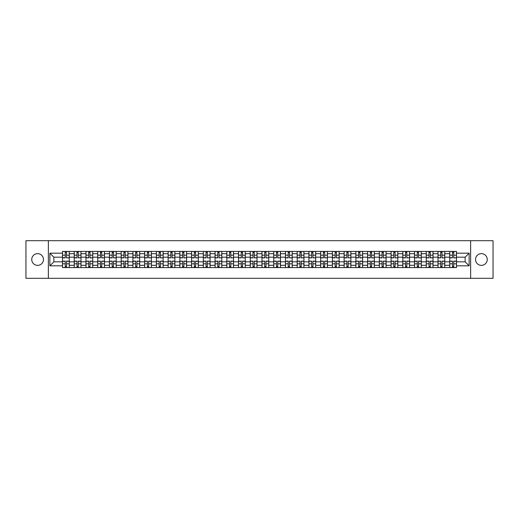 <?xml version="1.0" encoding="UTF-8"?>
<svg xmlns="http://www.w3.org/2000/svg" width="519" height="519" viewBox="0 0 519 519"><rect width="100%" height="100%" fill="white"/><g stroke="black" fill="none" stroke-linecap="round" stroke-linejoin="round"><path stroke-width="0.78" d="M481.392 253.635A5.865 5.865 0 0 0 475.527 259.5A5.865 5.865 0 0 0 481.392 265.365A5.865 5.865 0 0 0 487.257 259.5A5.865 5.865 0 0 0 481.392 253.635M37.608 253.635A5.865 5.865 0 0 0 31.743 259.5A5.865 5.865 0 0 0 37.608 265.365A5.865 5.865 0 0 0 43.473 259.5A5.865 5.865 0 0 0 37.608 253.635M470.636 278.307L493.05 278.307L493.05 240.693L25.95 240.693L25.95 278.307L470.636 278.307L470.636 240.693M74.236 267.583L74.236 253.707L69.274 253.707L69.274 267.583M69.274 253.707L69.274 251.417M74.236 253.707L74.236 251.417M81.009 251.417L81.009 267.583M85.972 267.583L85.972 251.417M92.745 251.417L92.745 267.583M97.708 267.583L97.708 251.417M104.475 251.417L104.475 267.583M109.444 267.583L109.444 251.417M116.211 251.417L116.211 267.583M121.174 267.583L121.174 251.417M127.946 251.417L127.946 267.583M132.909 267.583L132.909 251.417M139.676 251.417L139.676 267.583M144.645 267.583L144.645 251.417M151.412 251.417L151.412 267.583M156.375 267.583L156.375 251.417M163.148 251.417L163.148 267.583M168.111 267.583L168.111 251.417M174.884 251.417L174.884 267.583M179.846 267.583L179.846 251.417M186.613 251.417L186.613 267.583M191.576 267.583L191.576 251.417M198.349 251.417L198.349 267.583M203.312 267.583L203.312 251.417M210.085 251.417L210.085 267.583M215.048 267.583L215.048 251.417M221.814 251.417L221.814 267.583M226.784 267.583L226.784 251.417M233.55 251.417L233.55 267.583M238.513 267.583L238.513 251.417M245.286 251.417L245.286 267.583M250.249 267.583L250.249 251.417M257.015 251.417L257.015 267.583M261.985 267.583L261.985 251.417M268.751 251.417L268.751 267.583M273.714 267.583L273.714 251.417M280.487 251.417L280.487 267.583M285.45 267.583L285.45 251.417M292.216 251.417L292.216 267.583M297.186 267.583L297.186 251.417M303.952 251.417L303.952 267.583M308.915 267.583L308.915 251.417M315.688 251.417L315.688 267.583M320.651 267.583L320.651 251.417M327.424 251.417L327.424 267.583M332.387 267.583L332.387 251.417M339.154 251.417L339.154 267.583M344.116 267.583L344.116 251.417M350.889 251.417L350.889 267.583M355.852 267.583L355.852 251.417M362.625 251.417L362.625 267.583M367.588 267.583L367.588 251.417M374.355 251.417L374.355 267.583M379.324 267.583L379.324 251.417M386.091 251.417L386.091 267.583M391.054 267.583L391.054 251.417M397.826 251.417L397.826 267.583M402.789 267.583L402.789 251.417M409.556 251.417L409.556 267.583M414.525 267.583L414.525 251.417M421.292 251.417L421.292 267.583M426.255 267.583L426.255 251.417M433.028 251.417L433.028 267.583M437.991 267.583L437.991 251.417M444.764 251.417L444.764 267.583M449.726 267.583L449.726 251.417M449.726 261.829L444.764 261.829M437.991 261.829L433.028 261.829M426.255 261.829L421.292 261.829M414.525 261.829L409.556 261.829M402.789 261.829L397.826 261.829M391.054 261.829L386.091 261.829M379.324 261.829L374.355 261.829M367.588 261.829L362.625 261.829M355.852 261.829L350.889 261.829M344.116 261.829L339.154 261.829M332.387 261.829L327.424 261.829M320.651 261.829L315.688 261.829M308.915 261.829L303.952 261.829M297.186 261.829L292.216 261.829M285.45 261.829L280.487 261.829M273.714 261.829L268.751 261.829M261.985 261.829L257.015 261.829M250.249 261.829L245.286 261.829M238.513 261.829L233.55 261.829M226.784 261.829L221.814 261.829M215.048 261.829L210.085 261.829M203.312 261.829L198.349 261.829M191.576 261.829L186.613 261.829M179.846 261.829L174.884 261.829M168.111 261.829L163.148 261.829M156.375 261.829L151.412 261.829M144.645 261.829L139.676 261.829M132.909 261.829L127.946 261.829M121.174 261.829L116.211 261.829M109.444 261.829L104.475 261.829M97.708 261.829L92.745 261.829M85.972 261.829L81.009 261.829M74.236 261.829L69.274 261.829M449.726 257.171L444.764 257.171M437.991 257.171L433.028 257.171M426.255 257.171L421.292 257.171M414.525 257.171L409.556 257.171M402.789 257.171L397.826 257.171M391.054 257.171L386.091 257.171M379.324 257.171L374.355 257.171M367.588 257.171L362.625 257.171M355.852 257.171L350.889 257.171M344.116 257.171L339.154 257.171M332.387 257.171L327.424 257.171M320.651 257.171L315.688 257.171M308.915 257.171L303.952 257.171M297.186 257.171L292.216 257.171M285.45 257.171L280.487 257.171M273.714 257.171L268.751 257.171M261.985 257.171L257.015 257.171M250.249 257.171L245.286 257.171M238.513 257.171L233.55 257.171M226.784 257.171L221.814 257.171M215.048 257.171L210.085 257.171M203.312 257.171L198.349 257.171M191.576 257.171L186.613 257.171M179.846 257.171L174.884 257.171M168.111 257.171L163.148 257.171M156.375 257.171L151.412 257.171M144.645 257.171L139.676 257.171M132.909 257.171L127.946 257.171M121.174 257.171L116.211 257.171M109.444 257.171L104.475 257.171M97.708 257.171L92.745 257.171M85.972 257.171L81.009 257.171M74.236 257.171L69.274 257.171M53.853 261.829L62.507 261.829L62.507 257.171L53.853 257.171L53.853 261.829L49.869 265.819L49.869 253.181L62.507 253.181L62.507 257.171M456.493 257.171L456.493 261.829L465.147 261.829L465.147 257.171L456.493 257.171L456.493 251.417L62.507 251.417L62.507 253.181M456.493 253.181L469.131 253.181L469.131 265.819L456.493 265.819L456.493 261.829M62.507 261.829L62.507 267.583L456.493 267.583L456.493 265.819M62.507 265.819L49.869 265.819M48.364 278.307L48.364 240.693M66.529 266.455L65.251 266.455M65.251 252.545L66.529 252.545M78.265 266.455L76.987 266.455M76.987 252.545L78.265 252.545M89.995 266.455L88.717 266.455M88.717 252.545L89.995 252.545M101.73 266.455L100.452 266.455M100.452 252.545L101.73 252.545M113.466 266.455L112.188 266.455M112.188 252.545L113.466 252.545M125.202 266.455L123.918 266.455M123.918 252.545L125.202 252.545M136.932 266.455L135.654 266.455M135.654 252.545L136.932 252.545M148.668 266.455L147.39 266.455M147.39 252.545L148.668 252.545M160.403 266.455L159.125 266.455M159.125 252.545L160.403 252.545M172.133 266.455L170.855 266.455M170.855 252.545L172.133 252.545M183.869 266.455L182.591 266.455M182.591 252.545L183.869 252.545M195.605 266.455L194.327 266.455M194.327 252.545L195.605 252.545M207.334 266.455L206.056 266.455M206.056 252.545L207.334 252.545M219.07 266.455L217.792 266.455M217.792 252.545L219.07 252.545M230.806 266.455L229.528 266.455M229.528 252.545L230.806 252.545M242.542 266.455L241.257 266.455M241.257 252.545L242.542 252.545M254.271 266.455L252.993 266.455M252.993 252.545L254.271 252.545M266.007 266.455L264.729 266.455M264.729 252.545L266.007 252.545M277.743 266.455L276.458 266.455M276.458 252.545L277.743 252.545M289.472 266.455L288.194 266.455M288.194 252.545L289.472 252.545M301.208 266.455L299.93 266.455M299.93 252.545L301.208 252.545M312.944 266.455L311.666 266.455M311.666 252.545L312.944 252.545M324.673 266.455L323.395 266.455M323.395 252.545L324.673 252.545M336.409 266.455L335.131 266.455M335.131 252.545L336.409 252.545M348.145 266.455L346.867 266.455M346.867 252.545L348.145 252.545M359.875 266.455L358.597 266.455M358.597 252.545L359.875 252.545M371.61 266.455L370.332 266.455M370.332 252.545L371.61 252.545M383.346 266.455L382.068 266.455M382.068 252.545L383.346 252.545M395.082 266.455L393.798 266.455M393.798 252.545L395.082 252.545M406.812 266.455L405.534 266.455M405.534 252.545L406.812 252.545M418.548 266.455L417.27 266.455M417.27 252.545L418.548 252.545M430.283 266.455L429.005 266.455M429.005 252.545L430.283 252.545M442.013 266.455L440.735 266.455M440.735 252.545L442.013 252.545M453.749 266.455L452.471 266.455M452.471 252.545L453.749 252.545M49.869 253.181L53.853 257.171M465.147 261.829L469.131 265.819M465.147 257.171L469.131 253.181M66.529 257.722L69.235 257.885L66.529 257.885L66.529 251.488L69.235 251.488L67.736 251.488M69.235 257.722L69.235 251.488M65.251 252.468L66.529 252.468M64.045 251.488L62.546 251.488L62.546 257.885L65.251 257.885L65.251 251.488L64.161 251.488M62.546 251.488L67.619 251.488M65.251 261.115L65.251 267.512L62.546 267.512L62.546 261.115L65.251 261.115M66.529 266.532L65.251 266.532M64.161 267.512L69.235 267.512L69.235 261.115L66.529 261.115L66.529 267.512L67.619 267.512M78.265 257.722L80.97 257.885L78.265 257.885L78.265 251.488L80.97 251.488L79.465 251.488M80.97 257.722L80.97 251.488M76.987 252.468L78.265 252.468M75.78 251.488L74.275 251.488L74.275 257.885L76.987 257.885L76.987 251.488L75.897 251.488M74.275 251.488L79.355 251.488M89.995 257.722L92.706 257.885L89.995 257.885L89.995 251.488L92.706 251.488L91.201 251.488M92.706 257.722L92.706 251.488M88.717 252.468L89.995 252.468M87.516 251.488L86.011 251.488L86.011 257.885L88.717 257.885L88.717 251.488L87.627 251.488M86.011 251.488L91.091 251.488M76.987 261.115L76.987 267.512L74.275 267.512L74.275 261.115L76.987 261.115M78.265 266.532L76.987 266.532M75.897 267.512L80.97 267.512L80.97 261.115L78.265 261.115L78.265 267.512L79.355 267.512M88.717 261.115L88.717 267.512L86.011 267.512L86.011 261.115L88.717 261.115M89.995 266.532L88.717 266.532M87.627 267.512L92.706 267.512L92.706 261.115L89.995 261.115L89.995 267.512L91.091 267.512M101.73 257.722L104.442 257.885L101.73 257.885L101.73 251.488L104.442 251.488L102.937 251.488M104.442 257.722L104.442 251.488M100.452 252.468L101.73 252.468M99.252 251.488L97.747 251.488L97.747 257.885L100.452 257.885L100.452 251.488L99.363 251.488M97.747 251.488L102.82 251.488M113.466 257.722L116.172 257.885L113.466 257.885L113.466 251.488L116.172 251.488L114.667 251.488M116.172 257.722L116.172 251.488M112.188 252.468L113.466 252.468M110.982 251.488L109.477 251.488L109.477 257.885L112.188 257.885L112.188 251.488L111.098 251.488M109.477 251.488L114.556 251.488M125.202 257.722L127.908 257.885L125.202 257.885L125.202 251.488L127.908 251.488L126.402 251.488M127.908 257.722L127.908 251.488M123.918 252.468L125.202 252.468M122.718 251.488L121.212 251.488L121.212 257.885L123.918 257.885L123.918 251.488L122.828 251.488M121.212 251.488L126.292 251.488M100.452 261.115L100.452 267.512L97.747 267.512L97.747 261.115L100.452 261.115M101.73 266.532L100.452 266.532M99.363 267.512L104.442 267.512L104.442 261.115L101.73 261.115L101.73 267.512L102.82 267.512M112.188 261.115L112.188 267.512L109.477 267.512L109.477 261.115L112.188 261.115M113.466 266.532L112.188 266.532M111.098 267.512L116.172 267.512L116.172 261.115L113.466 261.115L113.466 267.512L114.556 267.512M123.918 261.115L123.918 267.512L121.212 267.512L121.212 261.115L123.918 261.115M125.202 266.532L123.918 266.532M122.828 267.512L127.908 267.512L127.908 261.115L125.202 261.115L125.202 267.512L126.292 267.512M136.932 257.722L139.643 257.885L136.932 257.885L136.932 251.488L139.643 251.488L138.138 251.488M139.643 257.722L139.643 251.488M135.654 252.468L136.932 252.468M134.453 251.488L132.948 251.488L132.948 257.885L135.654 257.885L135.654 251.488L134.564 251.488M132.948 251.488L138.022 251.488M135.654 261.115L135.654 267.512L132.948 267.512L132.948 261.115L135.654 261.115M136.932 266.532L135.654 266.532M134.564 267.512L139.643 267.512L139.643 261.115L136.932 261.115L136.932 267.512L138.022 267.512M148.668 257.722L151.373 257.885L148.668 257.885L148.668 251.488L151.373 251.488L149.868 251.488M151.373 257.722L151.373 251.488M147.39 252.468L148.668 252.468M146.183 251.488L144.678 251.488L144.678 257.885L147.39 257.885L147.39 251.488L146.3 251.488M144.678 251.488L149.757 251.488M147.39 261.115L147.39 267.512L144.678 267.512L144.678 261.115L147.39 261.115M148.668 266.532L147.39 266.532M146.3 267.512L151.373 267.512L151.373 261.115L148.668 261.115L148.668 267.512L149.757 267.512M160.403 257.722L163.109 257.885L160.403 257.885L160.403 251.488L163.109 251.488L161.604 251.488M163.109 257.722L163.109 251.488M159.125 252.468L160.403 252.468M157.919 251.488L156.414 251.488L156.414 257.885L159.125 257.885L159.125 251.488L158.029 251.488M156.414 251.488L161.493 251.488M159.125 261.115L159.125 267.512L156.414 267.512L156.414 261.115L159.125 261.115M160.403 266.532L159.125 266.532M158.029 267.512L163.109 267.512L163.109 261.115L160.403 261.115L160.403 267.512L161.493 267.512M172.133 257.722L174.845 257.885L172.133 257.885L172.133 251.488L174.845 251.488L173.34 251.488M174.845 257.722L174.845 251.488M170.855 252.468L172.133 252.468M169.655 251.488L168.15 251.488L168.15 257.885L170.855 257.885L170.855 251.488L169.765 251.488M168.15 251.488L173.223 251.488M170.855 261.115L170.855 267.512L168.15 267.512L168.15 261.115L170.855 261.115M172.133 266.532L170.855 266.532M169.765 267.512L174.845 267.512L174.845 261.115L172.133 261.115L172.133 267.512L173.223 267.512M183.869 257.722L186.574 257.885L183.869 257.885L183.869 251.488L186.574 251.488L185.075 251.488M186.574 257.722L186.574 251.488M182.591 252.468L183.869 252.468M181.384 251.488L179.885 251.488L179.885 257.885L182.591 257.885L182.591 251.488L181.501 251.488M179.885 251.488L184.959 251.488M182.591 261.115L182.591 267.512L179.885 267.512L179.885 261.115L182.591 261.115M183.869 266.532L182.591 266.532M181.501 267.512L186.574 267.512L186.574 261.115L183.869 261.115L183.869 267.512L184.959 267.512M195.605 257.722L198.31 257.885L195.605 257.885L195.605 251.488L198.31 251.488L196.805 251.488M198.31 257.722L198.31 251.488M194.327 252.468L195.605 252.468M193.12 251.488L191.615 251.488L191.615 257.885L194.327 257.885L194.327 251.488L193.237 251.488M191.615 251.488L196.695 251.488M194.327 261.115L194.327 267.512L191.615 267.512L191.615 261.115L194.327 261.115M195.605 266.532L194.327 266.532M193.237 267.512L198.31 267.512L198.31 261.115L195.605 261.115L195.605 267.512L196.695 267.512M207.334 257.722L210.046 257.885L207.334 257.885L207.334 251.488L210.046 251.488L208.541 251.488M210.046 257.722L210.046 251.488M206.056 252.468L207.334 252.468M204.856 251.488L203.351 251.488L203.351 257.885L206.056 257.885L206.056 251.488L204.966 251.488M203.351 251.488L208.43 251.488M206.056 261.115L206.056 267.512L203.351 267.512L203.351 261.115L206.056 261.115M207.334 266.532L206.056 266.532M204.966 267.512L210.046 267.512L210.046 261.115L207.334 261.115L207.334 267.512L208.43 267.512M219.07 257.722L221.782 257.885L219.07 257.885L219.07 251.488L221.782 251.488L220.277 251.488M221.782 257.722L221.782 251.488M217.792 252.468L219.07 252.468M216.592 251.488L215.087 251.488L215.087 257.885L217.792 257.885L217.792 251.488L216.702 251.488M215.087 251.488L220.16 251.488M217.792 261.115L217.792 267.512L215.087 267.512L215.087 261.115L217.792 261.115M219.07 266.532L217.792 266.532M216.702 267.512L221.782 267.512L221.782 261.115L219.07 261.115L219.07 267.512L220.16 267.512M230.806 257.722L233.511 257.885L230.806 257.885L230.806 251.488L233.511 251.488L232.006 251.488M233.511 257.722L233.511 251.488M229.528 252.468L230.806 252.468M228.321 251.488L226.816 251.488L226.816 257.885L229.528 257.885L229.528 251.488L228.438 251.488M226.816 251.488L231.896 251.488M229.528 261.115L229.528 267.512L226.816 267.512L226.816 261.115L229.528 261.115M230.806 266.532L229.528 266.532M228.438 267.512L233.511 267.512L233.511 261.115L230.806 261.115L230.806 267.512L231.896 267.512M242.542 257.722L245.247 257.885L242.542 257.885L242.542 251.488L245.247 251.488L243.742 251.488M245.247 257.722L245.247 251.488M241.257 252.468L242.542 252.468M240.057 251.488L238.552 251.488L238.552 257.885L241.257 257.885L241.257 251.488L240.167 251.488M238.552 251.488L243.632 251.488M241.257 261.115L241.257 267.512L238.552 267.512L238.552 261.115L241.257 261.115M242.542 266.532L241.257 266.532M240.167 267.512L245.247 267.512L245.247 261.115L242.542 261.115L242.542 267.512L243.632 267.512M254.271 257.722L256.983 257.885L254.271 257.885L254.271 251.488L256.983 251.488L255.478 251.488M256.983 257.722L256.983 251.488M252.993 252.468L254.271 252.468M251.793 251.488L250.288 251.488L250.288 257.885L252.993 257.885L252.993 251.488L251.903 251.488M250.288 251.488L255.361 251.488M252.993 261.115L252.993 267.512L250.288 267.512L250.288 261.115L252.993 261.115M254.271 266.532L252.993 266.532M251.903 267.512L256.983 267.512L256.983 261.115L254.271 261.115L254.271 267.512L255.361 267.512M266.007 257.722L268.712 257.885L266.007 257.885L266.007 251.488L268.712 251.488L267.207 251.488M268.712 257.722L268.712 251.488M264.729 252.468L266.007 252.468M263.522 251.488L262.017 251.488L262.017 257.885L264.729 257.885L264.729 251.488L263.639 251.488M262.017 251.488L267.097 251.488M264.729 261.115L264.729 267.512L262.017 267.512L262.017 261.115L264.729 261.115M266.007 266.532L264.729 266.532M263.639 267.512L268.712 267.512L268.712 261.115L266.007 261.115L266.007 267.512L267.097 267.512M277.743 257.722L280.448 257.885L277.743 257.885L277.743 251.488L280.448 251.488L278.943 251.488M280.448 257.722L280.448 251.488M276.458 252.468L277.743 252.468M275.258 251.488L273.753 251.488L273.753 257.885L276.458 257.885L276.458 251.488L275.368 251.488M273.753 251.488L278.833 251.488M276.458 261.115L276.458 267.512L273.753 267.512L273.753 261.115L276.458 261.115M277.743 266.532L276.458 266.532M275.368 267.512L280.448 267.512L280.448 261.115L277.743 261.115L277.743 267.512L278.833 267.512M289.472 257.722L292.184 257.885L289.472 257.885L289.472 251.488L292.184 251.488L290.679 251.488M292.184 257.722L292.184 251.488M288.194 252.468L289.472 252.468M286.994 251.488L285.489 251.488L285.489 257.885L288.194 257.885L288.194 251.488L287.104 251.488M285.489 251.488L290.562 251.488M288.194 261.115L288.194 267.512L285.489 267.512L285.489 261.115L288.194 261.115M289.472 266.532L288.194 266.532M287.104 267.512L292.184 267.512L292.184 261.115L289.472 261.115L289.472 267.512L290.562 267.512M301.208 257.722L303.913 257.885L301.208 257.885L301.208 251.488L303.913 251.488L302.408 251.488M303.913 257.722L303.913 251.488M299.93 252.468L301.208 252.468M298.723 251.488L297.218 251.488L297.218 257.885L299.93 257.885L299.93 251.488L298.84 251.488M297.218 251.488L302.298 251.488M299.93 261.115L299.93 267.512L297.218 267.512L297.218 261.115L299.93 261.115M301.208 266.532L299.93 266.532M298.84 267.512L303.913 267.512L303.913 261.115L301.208 261.115L301.208 267.512L302.298 267.512M312.944 257.722L315.649 257.885L312.944 257.885L312.944 251.488L315.649 251.488L314.144 251.488M315.649 257.722L315.649 251.488M311.666 252.468L312.944 252.468M310.459 251.488L308.954 251.488L308.954 257.885L311.666 257.885L311.666 251.488L310.57 251.488M308.954 251.488L314.034 251.488M311.666 261.115L311.666 267.512L308.954 267.512L308.954 261.115L311.666 261.115M312.944 266.532L311.666 266.532M310.57 267.512L315.649 267.512L315.649 261.115L312.944 261.115L312.944 267.512L314.034 267.512M324.673 257.722L327.385 257.885L324.673 257.885L324.673 251.488L327.385 251.488L325.88 251.488M327.385 257.722L327.385 251.488M323.395 252.468L324.673 252.468M322.195 251.488L320.69 251.488L320.69 257.885L323.395 257.885L323.395 251.488L322.305 251.488M320.69 251.488L325.763 251.488M323.395 261.115L323.395 267.512L320.69 267.512L320.69 261.115L323.395 261.115M324.673 266.532L323.395 266.532M322.305 267.512L327.385 267.512L327.385 261.115L324.673 261.115L324.673 267.512L325.763 267.512M336.409 257.722L339.115 257.885L336.409 257.885L336.409 251.488L339.115 251.488L337.616 251.488M339.115 257.722L339.115 251.488M335.131 252.468L336.409 252.468M333.925 251.488L332.426 251.488L332.426 257.885L335.131 257.885L335.131 251.488L334.041 251.488M332.426 251.488L337.499 251.488M335.131 261.115L335.131 267.512L332.426 267.512L332.426 261.115L335.131 261.115M336.409 266.532L335.131 266.532M334.041 267.512L339.115 267.512L339.115 261.115L336.409 261.115L336.409 267.512L337.499 267.512M348.145 257.722L350.85 257.885L348.145 257.885L348.145 251.488L350.85 251.488L349.345 251.488M350.85 257.722L350.85 251.488M346.867 252.468L348.145 252.468M345.66 251.488L344.155 251.488L344.155 257.885L346.867 257.885L346.867 251.488L345.777 251.488M344.155 251.488L349.235 251.488M346.867 261.115L346.867 267.512L344.155 267.512L344.155 261.115L346.867 261.115M348.145 266.532L346.867 266.532M345.777 267.512L350.85 267.512L350.85 261.115L348.145 261.115L348.145 267.512L349.235 267.512M359.875 257.722L362.586 257.885L359.875 257.885L359.875 251.488L362.586 251.488L361.081 251.488M362.586 257.722L362.586 251.488M358.597 252.468L359.875 252.468M357.396 251.488L355.891 251.488L355.891 257.885L358.597 257.885L358.597 251.488L357.507 251.488M355.891 251.488L360.971 251.488M358.597 261.115L358.597 267.512L355.891 267.512L355.891 261.115L358.597 261.115M359.875 266.532L358.597 266.532M357.507 267.512L362.586 267.512L362.586 261.115L359.875 261.115L359.875 267.512L360.971 267.512M371.61 257.722L374.322 257.885L371.61 257.885L371.61 251.488L374.322 251.488L372.817 251.488M374.322 257.722L374.322 251.488M370.332 252.468L371.61 252.468M369.132 251.488L367.627 251.488L367.627 257.885L370.332 257.885L370.332 251.488L369.243 251.488M367.627 251.488L372.7 251.488M370.332 261.115L370.332 267.512L367.627 267.512L367.627 261.115L370.332 261.115M371.61 266.532L370.332 266.532M369.243 267.512L374.322 267.512L374.322 261.115L371.61 261.115L371.61 267.512L372.7 267.512M383.346 257.722L386.052 257.885L383.346 257.885L383.346 251.488L386.052 251.488L384.547 251.488M386.052 257.722L386.052 251.488M382.068 252.468L383.346 252.468M380.862 251.488L379.357 251.488L379.357 257.885L382.068 257.885L382.068 251.488L380.978 251.488M379.357 251.488L384.436 251.488M382.068 261.115L382.068 267.512L379.357 267.512L379.357 261.115L382.068 261.115M383.346 266.532L382.068 266.532M380.978 267.512L386.052 267.512L386.052 261.115L383.346 261.115L383.346 267.512L384.436 267.512M395.082 257.722L397.788 257.885L395.082 257.885L395.082 251.488L397.788 251.488L396.282 251.488M397.788 257.722L397.788 251.488M393.798 252.468L395.082 252.468M392.598 251.488L391.092 251.488L391.092 257.885L393.798 257.885L393.798 251.488L392.708 251.488M391.092 251.488L396.172 251.488M393.798 261.115L393.798 267.512L391.092 267.512L391.092 261.115L393.798 261.115M395.082 266.532L393.798 266.532M392.708 267.512L397.788 267.512L397.788 261.115L395.082 261.115L395.082 267.512L396.172 267.512M406.812 257.722L409.523 257.885L406.812 257.885L406.812 251.488L409.523 251.488L408.018 251.488M409.523 257.722L409.523 251.488M405.534 252.468L406.812 252.468M404.333 251.488L402.828 251.488L402.828 257.885L405.534 257.885L405.534 251.488L404.444 251.488M402.828 251.488L407.902 251.488M405.534 261.115L405.534 267.512L402.828 267.512L402.828 261.115L405.534 261.115M406.812 266.532L405.534 266.532M404.444 267.512L409.523 267.512L409.523 261.115L406.812 261.115L406.812 267.512L407.902 267.512M418.548 257.722L421.253 257.885L418.548 257.885L418.548 251.488L421.253 251.488L419.748 251.488M421.253 257.722L421.253 251.488M417.27 252.468L418.548 252.468M416.063 251.488L414.558 251.488L414.558 257.885L417.27 257.885L417.27 251.488L416.18 251.488M414.558 251.488L419.637 251.488M417.27 261.115L417.27 267.512L414.558 267.512L414.558 261.115L417.27 261.115M418.548 266.532L417.27 266.532M416.18 267.512L421.253 267.512L421.253 261.115L418.548 261.115L418.548 267.512L419.637 267.512M430.283 257.722L432.989 257.885L430.283 257.885L430.283 251.488L432.989 251.488L431.484 251.488M432.989 257.722L432.989 251.488M429.005 252.468L430.283 252.468M427.799 251.488L426.294 251.488L426.294 257.885L429.005 257.885L429.005 251.488L427.909 251.488M426.294 251.488L431.373 251.488M429.005 261.115L429.005 267.512L426.294 267.512L426.294 261.115L429.005 261.115M430.283 266.532L429.005 266.532M427.909 267.512L432.989 267.512L432.989 261.115L430.283 261.115L430.283 267.512L431.373 267.512M442.013 257.722L444.725 257.885L442.013 257.885L442.013 251.488L444.725 251.488L443.22 251.488M444.725 257.722L444.725 251.488M440.735 252.468L442.013 252.468M439.535 251.488L438.03 251.488L438.03 257.885L440.735 257.885L440.735 251.488L439.645 251.488M438.03 251.488L443.103 251.488M440.735 261.115L440.735 267.512L438.03 267.512L438.03 261.115L440.735 261.115M442.013 266.532L440.735 266.532M439.645 267.512L444.725 267.512L444.725 261.115L442.013 261.115L442.013 267.512L443.103 267.512M453.749 257.722L456.454 257.885L453.749 257.885L453.749 251.488L456.454 251.488L454.955 251.488M456.454 257.722L456.454 251.488M452.471 252.468L453.749 252.468M451.264 251.488L449.765 251.488L449.765 257.885L452.471 257.885L452.471 251.488L451.381 251.488M449.765 251.488L454.839 251.488M452.471 261.115L452.471 267.512L449.765 267.512L449.765 261.115L452.471 261.115M453.749 266.532L452.471 266.532M451.381 267.512L456.454 267.512L456.454 261.115L453.749 261.115L453.749 267.512L454.839 267.512M437.991 253.707L433.028 253.707M426.255 253.707L421.292 253.707M414.525 253.707L409.556 253.707M402.789 253.707L397.826 253.707M391.054 253.707L386.091 253.707M379.324 253.707L374.355 253.707M367.588 253.707L362.625 253.707M355.852 253.707L350.889 253.707M344.116 253.707L339.154 253.707M332.387 253.707L327.424 253.707M320.651 253.707L315.688 253.707M308.915 253.707L303.952 253.707M297.186 253.707L292.216 253.707M285.45 253.707L280.487 253.707M273.714 253.707L268.751 253.707M261.985 253.707L257.015 253.707M250.249 253.707L245.286 253.707M238.513 253.707L233.55 253.707M226.784 253.707L221.814 253.707M215.048 253.707L210.085 253.707M203.312 253.707L198.349 253.707M191.576 253.707L186.613 253.707M179.846 253.707L174.884 253.707M168.111 253.707L163.148 253.707M156.375 253.707L151.412 253.707M144.645 253.707L139.676 253.707M132.909 253.707L127.946 253.707M121.174 253.707L116.211 253.707M109.444 253.707L104.475 253.707M97.708 253.707L92.745 253.707M85.972 253.707L81.009 253.707M449.726 253.707L444.764 253.707M437.991 265.293L433.028 265.293M426.255 265.293L421.292 265.293M414.525 265.293L409.556 265.293M402.789 265.293L397.826 265.293M391.054 265.293L386.091 265.293M379.324 265.293L374.355 265.293M367.588 265.293L362.625 265.293M355.852 265.293L350.889 265.293M344.116 265.293L339.154 265.293M332.387 265.293L327.424 265.293M320.651 265.293L315.688 265.293M308.915 265.293L303.952 265.293M297.186 265.293L292.216 265.293M285.45 265.293L280.487 265.293M273.714 265.293L268.751 265.293M261.985 265.293L257.015 265.293M250.249 265.293L245.286 265.293M238.513 265.293L233.55 265.293M226.784 265.293L221.814 265.293M215.048 265.293L210.085 265.293M203.312 265.293L198.349 265.293M191.576 265.293L186.613 265.293M179.846 265.293L174.884 265.293M168.111 265.293L163.148 265.293M156.375 265.293L151.412 265.293M144.645 265.293L139.676 265.293M132.909 265.293L127.946 265.293M121.174 265.293L116.211 265.293M109.444 265.293L104.475 265.293M97.708 265.293L92.745 265.293M85.972 265.293L81.009 265.293M74.236 265.293L69.274 265.293M449.726 265.293L444.764 265.293M66.529 255.186L69.235 255.186M62.546 257.722L65.251 257.722M62.546 255.186L65.251 255.186M65.251 261.278L62.546 261.278M65.251 263.814L62.546 263.814M69.235 261.278L66.529 261.278M69.235 263.814L66.529 263.814M78.265 255.186L80.97 255.186M74.275 257.722L76.987 257.722M74.275 255.186L76.987 255.186M89.995 255.186L92.706 255.186M86.011 257.722L88.717 257.722M86.011 255.186L88.717 255.186M76.987 261.278L74.275 261.278M76.987 263.814L74.275 263.814M80.97 261.278L78.265 261.278M80.97 263.814L78.265 263.814M88.717 261.278L86.011 261.278M88.717 263.814L86.011 263.814M92.706 261.278L89.995 261.278M92.706 263.814L89.995 263.814M101.73 255.186L104.442 255.186M97.747 257.722L100.452 257.722M97.747 255.186L100.452 255.186M113.466 255.186L116.172 255.186M109.477 257.722L112.188 257.722M109.477 255.186L112.188 255.186M125.202 255.186L127.908 255.186M121.212 257.722L123.918 257.722M121.212 255.186L123.918 255.186M100.452 261.278L97.747 261.278M100.452 263.814L97.747 263.814M104.442 261.278L101.73 261.278M104.442 263.814L101.73 263.814M112.188 261.278L109.477 261.278M112.188 263.814L109.477 263.814M116.172 261.278L113.466 261.278M116.172 263.814L113.466 263.814M123.918 261.278L121.212 261.278M123.918 263.814L121.212 263.814M127.908 261.278L125.202 261.278M127.908 263.814L125.202 263.814M136.932 255.186L139.643 255.186M132.948 257.722L135.654 257.722M132.948 255.186L135.654 255.186M135.654 261.278L132.948 261.278M135.654 263.814L132.948 263.814M139.643 261.278L136.932 261.278M139.643 263.814L136.932 263.814M148.668 255.186L151.373 255.186M144.678 257.722L147.39 257.722M144.678 255.186L147.39 255.186M147.39 261.278L144.678 261.278M147.39 263.814L144.678 263.814M151.373 261.278L148.668 261.278M151.373 263.814L148.668 263.814M160.403 255.186L163.109 255.186M156.414 257.722L159.125 257.722M156.414 255.186L159.125 255.186M159.125 261.278L156.414 261.278M159.125 263.814L156.414 263.814M163.109 261.278L160.403 261.278M163.109 263.814L160.403 263.814M172.133 255.186L174.845 255.186M168.15 257.722L170.855 257.722M168.15 255.186L170.855 255.186M170.855 261.278L168.15 261.278M170.855 263.814L168.15 263.814M174.845 261.278L172.133 261.278M174.845 263.814L172.133 263.814M183.869 255.186L186.574 255.186M179.885 257.722L182.591 257.722M179.885 255.186L182.591 255.186M182.591 261.278L179.885 261.278M182.591 263.814L179.885 263.814M186.574 261.278L183.869 261.278M186.574 263.814L183.869 263.814M195.605 255.186L198.31 255.186M191.615 257.722L194.327 257.722M191.615 255.186L194.327 255.186M194.327 261.278L191.615 261.278M194.327 263.814L191.615 263.814M198.31 261.278L195.605 261.278M198.31 263.814L195.605 263.814M207.334 255.186L210.046 255.186M203.351 257.722L206.056 257.722M203.351 255.186L206.056 255.186M206.056 261.278L203.351 261.278M206.056 263.814L203.351 263.814M210.046 261.278L207.334 261.278M210.046 263.814L207.334 263.814M219.07 255.186L221.782 255.186M215.087 257.722L217.792 257.722M215.087 255.186L217.792 255.186M217.792 261.278L215.087 261.278M217.792 263.814L215.087 263.814M221.782 261.278L219.07 261.278M221.782 263.814L219.07 263.814M230.806 255.186L233.511 255.186M226.816 257.722L229.528 257.722M226.816 255.186L229.528 255.186M229.528 261.278L226.816 261.278M229.528 263.814L226.816 263.814M233.511 261.278L230.806 261.278M233.511 263.814L230.806 263.814M242.542 255.186L245.247 255.186M238.552 257.722L241.257 257.722M238.552 255.186L241.257 255.186M241.257 261.278L238.552 261.278M241.257 263.814L238.552 263.814M245.247 261.278L242.542 261.278M245.247 263.814L242.542 263.814M254.271 255.186L256.983 255.186M250.288 257.722L252.993 257.722M250.288 255.186L252.993 255.186M252.993 261.278L250.288 261.278M252.993 263.814L250.288 263.814M256.983 261.278L254.271 261.278M256.983 263.814L254.271 263.814M266.007 255.186L268.712 255.186M262.017 257.722L264.729 257.722M262.017 255.186L264.729 255.186M264.729 261.278L262.017 261.278M264.729 263.814L262.017 263.814M268.712 261.278L266.007 261.278M268.712 263.814L266.007 263.814M277.743 255.186L280.448 255.186M273.753 257.722L276.458 257.722M273.753 255.186L276.458 255.186M276.458 261.278L273.753 261.278M276.458 263.814L273.753 263.814M280.448 261.278L277.743 261.278M280.448 263.814L277.743 263.814M289.472 255.186L292.184 255.186M285.489 257.722L288.194 257.722M285.489 255.186L288.194 255.186M288.194 261.278L285.489 261.278M288.194 263.814L285.489 263.814M292.184 261.278L289.472 261.278M292.184 263.814L289.472 263.814M301.208 255.186L303.913 255.186M297.218 257.722L299.93 257.722M297.218 255.186L299.93 255.186M299.93 261.278L297.218 261.278M299.93 263.814L297.218 263.814M303.913 261.278L301.208 261.278M303.913 263.814L301.208 263.814M312.944 255.186L315.649 255.186M308.954 257.722L311.666 257.722M308.954 255.186L311.666 255.186M311.666 261.278L308.954 261.278M311.666 263.814L308.954 263.814M315.649 261.278L312.944 261.278M315.649 263.814L312.944 263.814M324.673 255.186L327.385 255.186M320.69 257.722L323.395 257.722M320.69 255.186L323.395 255.186M323.395 261.278L320.69 261.278M323.395 263.814L320.69 263.814M327.385 261.278L324.673 261.278M327.385 263.814L324.673 263.814M336.409 255.186L339.115 255.186M332.426 257.722L335.131 257.722M332.426 255.186L335.131 255.186M335.131 261.278L332.426 261.278M335.131 263.814L332.426 263.814M339.115 261.278L336.409 261.278M339.115 263.814L336.409 263.814M348.145 255.186L350.85 255.186M344.155 257.722L346.867 257.722M344.155 255.186L346.867 255.186M346.867 261.278L344.155 261.278M346.867 263.814L344.155 263.814M350.85 261.278L348.145 261.278M350.85 263.814L348.145 263.814M359.875 255.186L362.586 255.186M355.891 257.722L358.597 257.722M355.891 255.186L358.597 255.186M358.597 261.278L355.891 261.278M358.597 263.814L355.891 263.814M362.586 261.278L359.875 261.278M362.586 263.814L359.875 263.814M371.61 255.186L374.322 255.186M367.627 257.722L370.332 257.722M367.627 255.186L370.332 255.186M370.332 261.278L367.627 261.278M370.332 263.814L367.627 263.814M374.322 261.278L371.61 261.278M374.322 263.814L371.61 263.814M383.346 255.186L386.052 255.186M379.357 257.722L382.068 257.722M379.357 255.186L382.068 255.186M382.068 261.278L379.357 261.278M382.068 263.814L379.357 263.814M386.052 261.278L383.346 261.278M386.052 263.814L383.346 263.814M395.082 255.186L397.788 255.186M391.092 257.722L393.798 257.722M391.092 255.186L393.798 255.186M393.798 261.278L391.092 261.278M393.798 263.814L391.092 263.814M397.788 261.278L395.082 261.278M397.788 263.814L395.082 263.814M406.812 255.186L409.523 255.186M402.828 257.722L405.534 257.722M402.828 255.186L405.534 255.186M405.534 261.278L402.828 261.278M405.534 263.814L402.828 263.814M409.523 261.278L406.812 261.278M409.523 263.814L406.812 263.814M418.548 255.186L421.253 255.186M414.558 257.722L417.27 257.722M414.558 255.186L417.27 255.186M417.27 261.278L414.558 261.278M417.27 263.814L414.558 263.814M421.253 261.278L418.548 261.278M421.253 263.814L418.548 263.814M430.283 255.186L432.989 255.186M426.294 257.722L429.005 257.722M426.294 255.186L429.005 255.186M429.005 261.278L426.294 261.278M429.005 263.814L426.294 263.814M432.989 261.278L430.283 261.278M432.989 263.814L430.283 263.814M442.013 255.186L444.725 255.186M438.03 257.722L440.735 257.722M438.03 255.186L440.735 255.186M440.735 261.278L438.03 261.278M440.735 263.814L438.03 263.814M444.725 261.278L442.013 261.278M444.725 263.814L442.013 263.814M453.749 255.186L456.454 255.186M449.765 257.722L452.471 257.722M449.765 255.186L452.471 255.186M452.471 261.278L449.765 261.278M452.471 263.814L449.765 263.814M456.454 261.278L453.749 261.278M456.454 263.814L453.749 263.814"/></g></svg>
